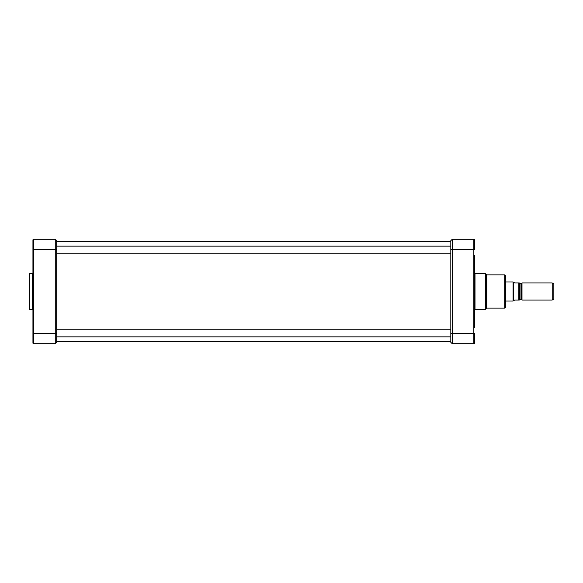 <?xml version="1.0" encoding="UTF-8"?>
<svg xmlns="http://www.w3.org/2000/svg" width="583" height="583" viewBox="0 0 583 583"><rect width="100%" height="100%" fill="white"/><g stroke="black" fill="none" stroke-linecap="round" stroke-linejoin="round"><path stroke-width="0.87" d="M521.668 299.48L521.996 282.952L521.996 300.048L521.34 299.29L519.664 299.669M519.65 300.048L519.65 282.952M514.672 282.952L513.492 282.238L513.492 300.762L514.672 300.048L518.804 300.048C520.087 300.048 520.087 300.048 518.804 300.048C520.087 300.048 520.087 300.048 518.804 300.048L518.804 282.952L514.672 282.952M518.804 282.952C520.087 282.952 520.087 282.952 518.804 282.952C520.087 282.952 520.087 282.952 518.804 282.952M505.417 282.004L513.076 282.004L513.076 300.996L505.417 300.996M513.492 300.762L513.076 300.996M521.996 282.952L552.218 282.952L552.218 300.048L521.996 300.048M552.218 282.952L553.85 283.71L553.85 299.29L552.218 300.048M505.417 291.5L505.417 307.409L504.703 308.123L504.703 274.877L505.417 275.591L505.417 291.5M452.233 343.73L452.233 239.27L473.841 239.27A0.714 0.714 0 0 1 474.555 239.977A0.714 0.714 0 0 0 473.841 239.27L473.841 343.73L452.233 343.73L450.812 342.308L452.233 343.73M474.555 258.495L474.074 258.976L474.555 258.495L474.555 256.6L474.555 326.91M474.555 256.09L474.555 273.354M474.555 309.646L474.555 257.46M474.555 339.7L474.555 342.214M452.233 239.27L450.812 240.692L450.812 249.713L474.555 249.713L474.555 239.977A0.714 0.714 0 0 0 473.841 239.27A0.714 0.714 0 0 1 474.555 239.977M473.841 343.73A0.714 0.714 0 0 0 474.555 343.023A0.714 0.714 0 0 1 473.841 343.73A0.714 0.714 0 0 0 474.555 343.023L474.555 333.287L450.812 333.287L450.812 342.308M474.555 325.54L474.555 326.4M450.812 249.713L450.812 333.287M32.947 239.977A0.714 0.714 0 0 1 33.661 239.27L33.661 249.713L55.268 249.713L55.268 343.73L56.689 342.308L56.689 249.713L55.268 249.713L55.268 239.27L56.689 240.692L55.268 239.27L33.661 239.27A0.714 0.714 0 0 0 32.947 239.977L32.947 343.023A0.714 0.714 0 0 0 33.661 343.73L33.661 249.713L32.947 249.713M56.689 342.308L55.268 343.73L33.661 343.73A0.714 0.714 0 0 1 32.947 343.023A0.714 0.714 0 0 0 33.661 343.73M29.15 308.83L29.15 274.17L29.624 273.697L29.624 309.303L29.15 308.83M56.689 249.713L56.689 240.692M520.043 299.29L520.043 283.71L521.34 283.71L521.34 299.29M474.54 309.704L475.007 309.303L475.007 273.697L485.471 273.697L485.471 309.303L486.878 308.123L486.878 274.877L504.703 274.877M485.471 273.697L486.411 274.484L486.411 308.516M32.947 309.784L32.473 309.303L32.473 273.697L32.947 273.216M32.947 333.287L56.689 333.287M56.689 341.361L450.812 341.361M56.689 241.639L450.812 241.639M520.043 283.71L519.664 283.331M513.492 282.238L513.076 282.004M474.074 256.032L474.555 255.558M474.074 326.968L474.555 327.442M474.074 324.024L474.555 324.505M486.878 308.123L504.703 308.123M486.878 274.877L486.411 274.484M475.007 309.303L485.471 309.303M474.54 273.296L475.007 273.697M56.689 253.751L450.812 253.751M56.689 246.15L450.812 246.15M56.689 336.85L450.812 336.85M56.689 329.249L450.812 329.249M33.42 324.024L32.947 324.505L33.42 324.024M33.42 310.491L32.947 310.018M33.42 272.509L32.947 272.982M32.473 273.697L29.624 273.697M32.473 309.303L29.624 309.303M33.42 326.968L32.947 327.442M33.42 256.032L32.947 255.558M33.42 258.976L32.947 258.495L33.42 258.976"/></g></svg>
